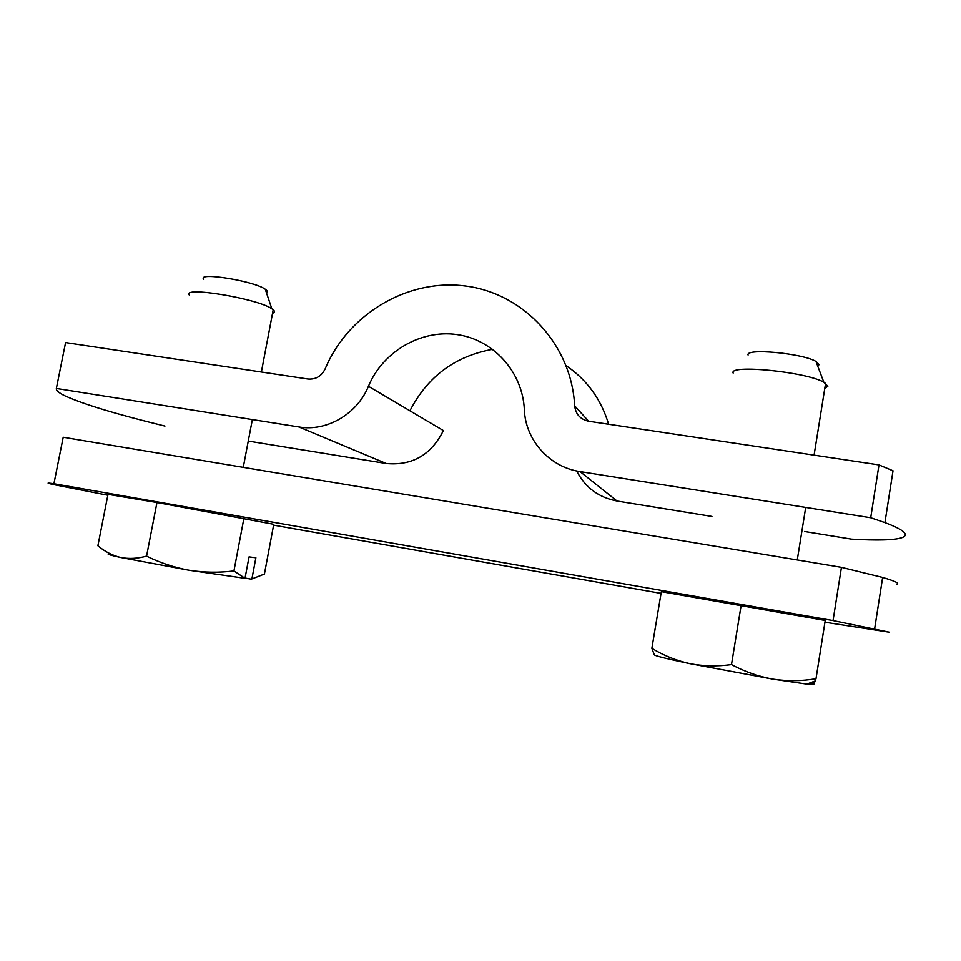 <?xml version="1.0" encoding="UTF-8"?>
<svg xmlns="http://www.w3.org/2000/svg" width="961" height="961" viewBox="0 0 961 961"><rect width="100%" height="100%" fill="white"/><g stroke="black" fill="none" stroke-linecap="round" stroke-linejoin="round"><path stroke-width="1.44" d="M608.613 424.245C601.226 399.464 587.075 379.931 566.149 365.648M492.717 349.299C455.118 356.087 427.513 376.58 409.927 410.779M164.944 426.071C117.002 414.383 83.751 404.341 65.18 395.944C58.861 392.905 55.918 390.406 56.363 388.448L65.576 342.56L307.928 379.006C315.749 379.631 321.503 376.244 325.178 368.832C347.99 314.139 407.536 278.39 465.532 286.018C523.529 293.309 571.543 344.543 574.666 405.818L588.625 421.23M576.696 470.974C585.117 487.443 598.571 497.462 617.046 501.017L711.933 516.441M804.573 531.505L851.578 539.145C902.415 542.1 924.59 537.475 884.925 522.616L893.021 470.77L878.991 464.908L588.721 421.242C580.36 419.404 575.687 414.263 574.666 405.818M248.262 441.063L386.202 463.49C412.185 465.893 431.249 454.901 443.381 430.552L368.435 386.274C382.79 351.762 420.498 329.443 456.787 334.548C493.089 339.437 522.604 371.679 524.358 409.674C525.403 439.97 549.452 467.13 580.036 471.587L870.702 517.739L878.991 464.908M56.363 388.448L298.943 426.96C326.632 431.813 357.24 414.047 368.435 386.274M870.702 517.739L884.925 522.616M824.946 622.235L889.393 632.218L833.031 620.578L53.924 483.719C45.756 482.59 46.128 482.975 55.053 484.885L107.824 495.227M273.609 525.15L661.048 593.393M53.924 483.719L63.21 437.243L841.44 567.35L833.031 620.578M896.805 584.348C899.832 583.387 895.111 581.093 882.63 577.453L841.44 567.35M272.54 313.25C274.834 312.517 275.062 311.364 273.2 309.754L271.807 308.757C257.392 298.451 180.788 285.861 189.413 295.171M266.425 292.673C267.879 291.892 267.494 290.751 265.272 289.249L265.26 289.237C254.305 281.068 197.594 271.807 203.576 279.134M109.398 553.8C105.794 553.8 109.458 555.014 120.425 557.44C112.197 555.41 104.677 551.506 97.89 545.74L108.004 494.338L156.967 502.507L273.765 524.298L264.419 574.041L251.253 579.183L245.067 578.029M243.914 518.243L233.931 570.942L245.007 578.318L249.055 556.887L255.878 557.776L251.89 578.942M156.967 502.507L146.565 556.131C160.235 562.882 174.506 567.603 189.353 570.305C204.285 572.588 219.144 572.804 233.931 570.942M245.007 578.318L189.353 570.305L120.425 557.44C128.738 559.086 137.459 558.641 146.565 556.131M824.79 388.376L827.853 386.262L823.805 382.178C805.45 371.679 728.498 364.231 733.159 373.06M817.715 366.069L819.06 364.675L815.961 361.42C802.219 353.204 745.147 347.99 748.09 355.017M651.858 648.339C663.486 655.438 676.051 660.519 689.554 663.595C667.703 658.994 655.955 656.099 654.321 654.885L651.858 648.339L661.336 591.652L825.223 620.47L815.997 678.73L813.883 684.196L806.832 684.112L815.324 680.917M741.159 605.202L731.489 664.592C744.775 671.703 758.601 676.556 772.968 679.151C787.407 681.301 801.75 681.157 815.997 678.73M806.832 684.112L772.968 679.151L689.554 663.595C703.14 666.225 717.122 666.562 731.489 664.592M813.607 681.565L813.318 683.367M812.574 683.619L809.606 683.067M580.036 471.587L617.046 501.017M298.943 426.96L386.202 463.49M882.63 577.453L874.666 628.614M243.265 467.346L252.347 419.561M261.38 372.015L273.2 309.754M265.272 289.249L271.831 308.769M797.27 559.963L805.702 507.408M814.075 455.142L825.607 383.223M815.961 361.42L823.805 382.178"/></g></svg>
